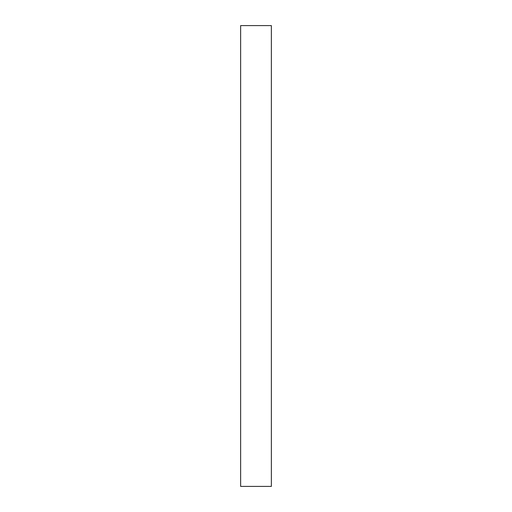<?xml version="1.0" encoding="UTF-8"?>
<svg xmlns="http://www.w3.org/2000/svg" width="512" height="512" viewBox="0 0 512 512"><rect width="100%" height="100%" fill="white"/><g stroke="black" fill="none" stroke-linecap="round" stroke-linejoin="round"><path stroke-width="0.77" d="M271.36 25.6L240.64 25.6L240.64 486.4L271.36 486.4L271.36 25.6"/></g></svg>
